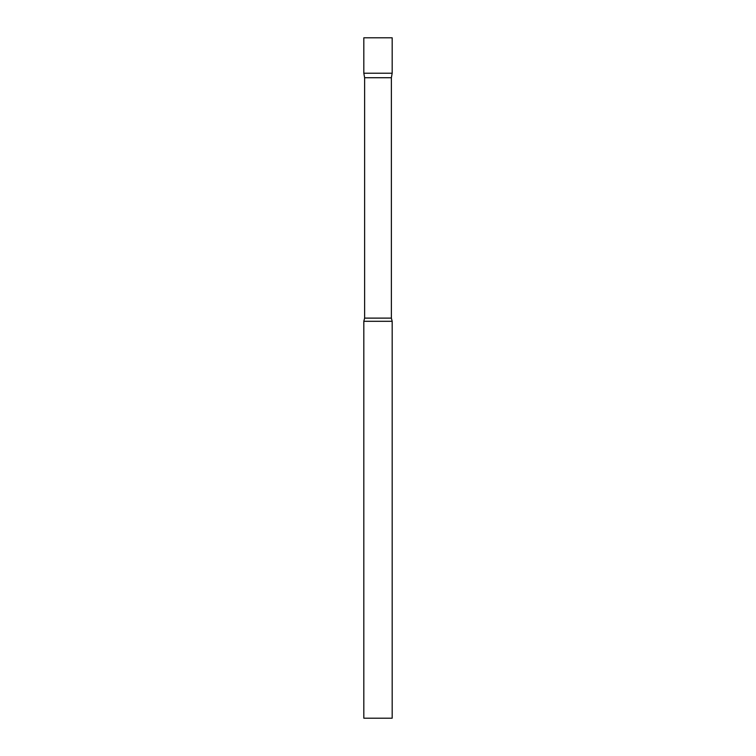 <?xml version="1.0" encoding="UTF-8"?>
<svg xmlns="http://www.w3.org/2000/svg" width="756" height="756" viewBox="0 0 756 756"><rect width="100%" height="100%" fill="white"/><g stroke="black" fill="none" stroke-linecap="round" stroke-linejoin="round"><path stroke-width="1.13" d="M364.619 77.726L363.825 73.228L392.175 73.228L392.175 37.8L363.825 37.8L363.825 73.228L392.175 73.228L391.381 77.726L364.619 77.726L364.619 318.115L363.825 321.3L363.825 718.2L392.175 718.2L392.175 321.3L363.825 321.3M391.381 77.726L391.381 318.115L364.619 318.115M391.381 318.115L392.175 321.3"/></g></svg>

